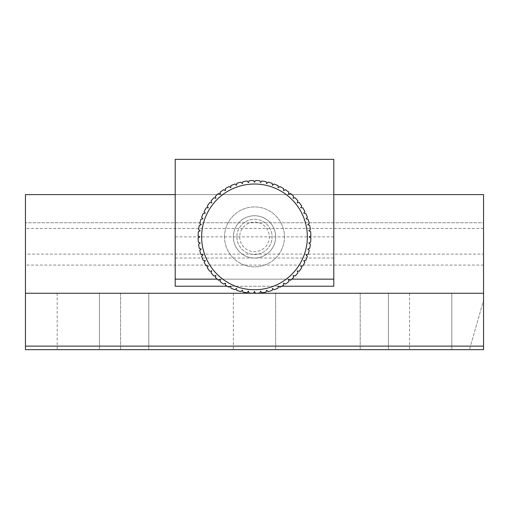 <?xml version="1.0" encoding="UTF-8"?>
<svg xmlns="http://www.w3.org/2000/svg" width="509" height="509" viewBox="0 0 509 509"><rect width="100%" height="100%" fill="white"/><g stroke="black" fill="none" stroke-linecap="round" stroke-linejoin="round"><path stroke-width="0.38" stroke-dasharray="2.54 1.91" d="M254.5 258.025A21.143 21.143 0 0 0 272.811 226.308A21.143 21.143 0 0 0 236.189 226.308A21.143 21.143 0 0 0 254.5 258.025M175.211 279.167L175.211 159.355L333.789 159.355L333.789 194.597L175.211 194.597L175.211 265.074L175.211 194.597L333.789 194.597L333.789 265.074L333.789 194.597L175.211 194.597L333.789 194.597L333.789 279.167L175.211 279.167L175.211 286.217L333.789 286.217L333.789 279.167M281.795 286.217L278.378 286.217M278.188 286.217L230.812 286.217M230.622 286.217L227.205 286.217M291.791 279.167L217.209 279.167M233.357 236.882A21.143 21.143 0 0 0 265.074 255.194A21.143 21.143 0 0 0 265.074 218.571A21.143 21.143 0 0 0 233.357 236.882M333.789 236.882L175.211 236.882M239.701 236.882A14.799 14.799 0 0 0 261.9 249.696A14.799 14.799 0 0 0 261.9 224.062A14.799 14.799 0 0 0 239.701 236.882M333.789 258.025L175.211 258.025M224.545 236.882A29.955 29.955 0 0 1 254.5 206.928A29.955 29.955 0 0 1 284.455 236.882A29.955 29.955 0 0 1 254.5 266.831A29.955 29.955 0 0 1 224.545 236.882A29.955 29.955 0 0 1 269.477 210.942A29.955 29.955 0 0 1 269.477 262.822A29.955 29.955 0 0 1 224.545 236.882M203.269 213.335A56.384 56.384 0 0 0 201.628 217.305M204.376 211.846L204.147 211.509A56.384 56.384 0 0 1 206.228 207.748M209.797 202.525A56.384 56.384 0 0 0 207.309 206.03M214.314 197.842L213.92 197.734A56.384 56.384 0 0 0 211.057 200.94M218.558 193.439A56.384 56.384 0 0 0 215.352 196.302M219.907 193.967L220.448 194.177M223.648 189.685A56.384 56.384 0 0 0 220.142 192.173M229.126 186.529A56.384 56.384 0 0 0 225.366 188.61M234.929 184.003A56.384 56.384 0 0 0 230.952 185.651M240.967 182.146A56.384 56.384 0 0 0 236.838 183.335M242.348 183.628L242.513 183.081M247.183 180.975A56.384 56.384 0 0 0 242.946 181.694M253.488 180.51A56.384 56.384 0 0 0 249.194 180.752M255.308 180.86L255.512 180.51A56.384 56.384 0 0 1 259.806 180.752M260.385 182.076L260.614 182.604M266.054 181.694A56.384 56.384 0 0 0 261.817 180.975M267.753 182.445L268.033 182.146A56.384 56.384 0 0 1 272.162 183.335L272.239 183.736M278.079 186.059L278.048 185.651A56.384 56.384 0 0 0 274.071 184.003M283.621 189.017L283.634 188.61A56.384 56.384 0 0 0 279.874 186.529M288.858 192.173A56.384 56.384 0 0 0 285.352 189.685M288.552 194.177L289.093 193.967M293.648 196.302A56.384 56.384 0 0 0 290.442 193.439M294.686 197.842L295.08 197.734A56.384 56.384 0 0 1 297.943 200.94M298.802 202.582L299.203 202.525A56.384 56.384 0 0 1 301.691 206.03M304.853 211.509A56.384 56.384 0 0 0 302.772 207.748M305.324 213.303L305.731 213.335A56.384 56.384 0 0 1 307.372 217.305M309.237 223.349A56.384 56.384 0 0 0 308.04 219.22M309.3 225.207L309.682 225.322A56.384 56.384 0 0 1 310.407 229.565M310.261 231.41L310.63 231.576A56.384 56.384 0 0 1 310.872 235.871M309.122 236.882L309.618 237.169M310.63 242.189A56.384 56.384 0 0 0 310.872 237.894M308.778 242.997L309.243 243.34M309.682 248.437A56.384 56.384 0 0 0 310.407 244.199M308.04 254.545A56.384 56.384 0 0 0 309.237 250.409M307.112 256.148L307.372 256.453A56.384 56.384 0 0 1 305.731 260.43M304.624 261.919L304.853 262.25A56.384 56.384 0 0 1 302.772 266.016M301.322 265.959L300.749 265.94M301.506 267.371L301.691 267.728A56.384 56.384 0 0 1 299.203 271.24M294.686 275.923L295.08 276.024A56.384 56.384 0 0 0 297.943 272.818M290.06 280.173L290.442 280.325A56.384 56.384 0 0 0 293.648 277.456M288.552 279.581L288.641 280.154M284.989 283.882L285.352 284.073A56.384 56.384 0 0 0 288.858 281.585M279.874 287.229A56.384 56.384 0 0 0 283.634 285.148M278.678 286.414L278.2 286.09M274.071 289.755A56.384 56.384 0 0 0 278.048 288.107M272.538 288.438L272.43 289.004M267.753 291.32L268.033 291.612A56.384 56.384 0 0 0 272.162 290.423M266.175 291.676L266.054 292.064A56.384 56.384 0 0 1 261.817 292.783L261.575 292.459M260.614 291.154L260.385 291.689M255.512 293.254A56.384 56.384 0 0 0 259.806 293.012M200.062 223.623L199.763 223.349A56.384 56.384 0 0 1 200.96 219.22M199.318 225.322A56.384 56.384 0 0 0 198.593 229.565M198.37 231.576A56.384 56.384 0 0 0 198.128 235.871L198.478 236.074M198.128 237.894A56.384 56.384 0 0 0 198.37 242.189L198.739 242.348M198.593 244.199A56.384 56.384 0 0 0 199.318 248.437M201.252 249.035L200.699 248.863M199.763 250.409A56.384 56.384 0 0 0 200.96 254.545M201.628 256.453A56.384 56.384 0 0 0 203.269 260.43M204.147 262.25A56.384 56.384 0 0 0 206.228 266.016L206.635 266.003M207.309 267.728A56.384 56.384 0 0 0 209.797 271.24M211.057 272.818A56.384 56.384 0 0 0 213.92 276.024M215.88 275.503L215.32 275.649M215.352 277.456A56.384 56.384 0 0 0 218.558 280.325L218.94 280.173M220.359 280.154L220.448 279.581M220.142 281.585A56.384 56.384 0 0 0 223.648 284.073M225.442 283.131L224.927 283.398M225.366 285.148A56.384 56.384 0 0 0 229.126 287.229L229.464 287.006M230.952 288.107A56.384 56.384 0 0 0 234.929 289.755M236.838 290.423A56.384 56.384 0 0 0 240.967 291.612M242.946 292.064A56.384 56.384 0 0 0 247.183 292.783M249.194 293.012A56.384 56.384 0 0 0 253.488 293.254M97.187 293.26L99.452 293.26L99.452 349.645L57.167 349.645L99.452 349.645L57.167 349.645L99.452 349.645L57.167 349.645L99.452 349.645L99.452 293.26L25.45 293.26L25.45 194.597L483.55 194.597L483.55 293.26L25.45 293.26L483.55 293.26L273.384 293.26L275.643 293.26L275.643 349.645L233.357 349.645L275.643 349.645L233.357 349.645L275.643 349.645L233.357 349.645L275.643 349.645L275.643 293.26L97.187 293.26M273.384 293.26L235.616 293.26L273.384 293.26M236.882 236.882A17.618 17.618 0 0 0 263.312 252.14A17.618 17.618 0 0 0 263.312 221.625A17.618 17.618 0 0 0 236.882 236.882A17.618 17.618 0 0 0 263.312 252.14A17.618 17.618 0 0 0 263.312 221.625A17.618 17.618 0 0 0 236.882 236.882M483.55 346.12L25.45 346.12L25.45 349.645L483.55 349.645L483.55 300.31L483.55 349.645L469.457 349.645L483.55 300.31L469.457 349.645L483.55 349.645L483.55 222.783L25.45 222.783L25.45 293.26M483.55 265.074L25.45 265.074L25.45 222.783L483.55 222.783L483.55 254.118L25.45 254.118M25.45 346.12L25.45 265.074M483.55 254.118L483.55 293.26M388.405 293.26L360.213 293.26L388.405 293.26L388.405 349.645L360.213 349.645L388.405 349.645L360.213 349.645L388.405 349.645L388.405 293.26L360.213 293.26L388.405 293.26M148.787 293.26L120.595 293.26L148.787 293.26L148.787 349.645L120.595 349.645L148.787 349.645L120.595 349.645L148.787 349.645L148.787 293.26L120.595 293.26L148.787 293.26M99.452 293.26L57.167 293.26L99.452 293.26L57.167 293.26L99.452 293.26L99.452 349.645M275.643 293.26L233.357 293.26L275.643 293.26L233.357 293.26L275.643 293.26L275.643 349.645M430.69 293.26L451.833 293.26L451.833 349.645L409.548 349.645L451.833 349.645L409.548 349.645L451.833 349.645L409.548 349.645L451.833 349.645L451.833 293.26L430.69 293.26M449.574 293.26L409.548 293.26L449.574 293.26M451.833 293.26L451.833 349.645M483.55 228.433L25.45 228.433M57.167 293.26L57.167 349.645M233.357 293.26L233.357 349.645M360.213 293.26L360.213 349.645L360.213 293.26M120.595 293.26L120.595 349.645L120.595 293.26M409.548 293.26L409.548 349.645"/><path stroke-width="0.76" d="M217.209 279.167L175.211 279.167L175.211 159.355L333.789 159.355L333.789 286.217L281.795 286.217M227.205 286.217L175.211 286.217L175.211 279.167M333.789 279.167L291.791 279.167M201.64 236.882A52.86 52.86 0 0 0 280.93 282.654A52.86 52.86 0 0 0 280.93 191.104A52.86 52.86 0 0 0 201.64 236.882M200.96 219.22L202.945 218.838L201.628 217.305A56.384 56.384 0 0 1 203.269 213.335L205.292 213.182L204.147 211.509A56.384 56.384 0 0 1 206.228 207.748L208.251 207.818L207.309 206.03A56.384 56.384 0 0 1 209.797 202.525L211.795 202.824L211.057 200.94A56.384 56.384 0 0 1 213.92 197.734L215.88 198.262L215.352 196.302A56.384 56.384 0 0 1 218.558 193.439L220.448 194.177L220.142 192.173A56.384 56.384 0 0 1 223.648 189.685L225.442 190.633L225.366 188.61A56.384 56.384 0 0 1 229.126 186.529L230.8 187.668L230.952 185.651A56.384 56.384 0 0 1 234.929 184.003L236.462 185.327L236.838 183.335A56.384 56.384 0 0 1 240.967 182.146L242.348 183.628L242.946 181.694A56.384 56.384 0 0 1 247.183 180.975L248.386 182.604L249.194 180.752A56.384 56.384 0 0 1 253.488 180.51L254.5 182.26L255.512 180.51A56.384 56.384 0 0 1 259.806 180.752L260.614 182.604L261.817 180.975A56.384 56.384 0 0 1 266.054 181.694L266.652 183.628L268.033 182.146A56.384 56.384 0 0 1 272.162 183.335L272.538 185.327L274.071 184.003A56.384 56.384 0 0 1 278.048 185.651L278.2 187.668L279.874 186.529A56.384 56.384 0 0 1 283.634 188.61L283.558 190.633L285.352 189.685A56.384 56.384 0 0 1 288.858 192.173L288.552 194.177L290.442 193.439A56.384 56.384 0 0 1 293.648 196.302L293.12 198.262L295.08 197.734A56.384 56.384 0 0 1 297.943 200.94L297.205 202.824L299.203 202.525A56.384 56.384 0 0 1 301.691 206.03L300.749 207.818L302.772 207.748A56.384 56.384 0 0 1 304.853 211.509L303.708 213.182L305.731 213.335A56.384 56.384 0 0 1 307.372 217.305L306.055 218.838L308.04 219.22A56.384 56.384 0 0 1 309.237 223.349L307.748 224.73L309.682 225.322A56.384 56.384 0 0 1 310.407 229.565L308.778 230.768L310.63 231.576A56.384 56.384 0 0 1 310.872 235.871L309.122 236.882L310.872 237.894A56.384 56.384 0 0 1 310.63 242.189L308.778 242.997L310.407 244.199A56.384 56.384 0 0 1 309.682 248.437L307.748 249.035L309.237 250.409A56.384 56.384 0 0 1 308.04 254.545L306.055 254.92L307.372 256.453A56.384 56.384 0 0 1 305.731 260.43L303.708 260.576L304.853 262.25A56.384 56.384 0 0 1 302.772 266.016L300.749 265.94L301.691 267.728A56.384 56.384 0 0 1 299.203 271.24L297.205 270.934L297.943 272.818A56.384 56.384 0 0 1 295.08 276.024L293.12 275.503L293.648 277.456A56.384 56.384 0 0 1 290.442 280.325L288.552 279.581L288.858 281.585A56.384 56.384 0 0 1 285.352 284.073L283.558 283.131L283.634 285.148A56.384 56.384 0 0 1 279.874 287.229L278.2 286.09L278.048 288.107A56.384 56.384 0 0 1 274.071 289.755L272.538 288.438L272.162 290.423A56.384 56.384 0 0 1 268.033 291.612L266.652 290.13L266.054 292.064A56.384 56.384 0 0 1 261.817 292.783L260.614 291.154L259.806 293.012A56.384 56.384 0 0 1 255.512 293.254L254.5 291.498L253.488 293.254A56.384 56.384 0 0 1 249.194 293.012L248.386 291.154L247.183 292.783A56.384 56.384 0 0 1 242.946 292.064L242.348 290.13L240.967 291.612A56.384 56.384 0 0 1 236.838 290.423L236.462 288.438L234.929 289.755A56.384 56.384 0 0 1 230.952 288.107L230.8 286.09L229.126 287.229A56.384 56.384 0 0 1 225.366 285.148L225.442 283.131L223.648 284.073A56.384 56.384 0 0 1 220.142 281.585L220.448 279.581L218.558 280.325A56.384 56.384 0 0 1 215.352 277.456L215.88 275.503L213.92 276.024A56.384 56.384 0 0 1 211.057 272.818L211.795 270.934L209.797 271.24A56.384 56.384 0 0 1 207.309 267.728L208.251 265.94L206.228 266.016A56.384 56.384 0 0 1 204.147 262.25L205.292 260.576L203.269 260.43A56.384 56.384 0 0 1 201.628 256.453L202.945 254.92L200.96 254.545A56.384 56.384 0 0 1 199.763 250.409L201.252 249.035L199.318 248.437A56.384 56.384 0 0 1 198.593 244.199L200.222 242.997L198.37 242.189A56.384 56.384 0 0 1 198.128 237.894L199.878 236.882L198.128 235.871A56.384 56.384 0 0 1 198.37 231.576L200.222 230.768L198.593 229.565A56.384 56.384 0 0 1 199.318 225.322L201.252 224.73L199.763 223.349A56.384 56.384 0 0 1 200.96 219.22L202.945 218.838L201.628 217.305M203.269 213.335L205.292 213.182L204.376 211.846M206.228 207.748L208.251 207.818L207.309 206.03M209.797 202.525L211.795 202.824L211.057 200.94M214.314 197.842L215.88 198.262L215.352 196.302M218.558 193.439L219.907 193.967M220.448 194.177L220.142 192.173M223.648 189.685L225.442 190.633L225.366 188.61M229.126 186.529L230.8 187.668L230.952 185.651M234.929 184.003L236.462 185.327L236.838 183.335M240.967 182.146L242.348 183.628M242.513 183.081L242.946 181.694M247.183 180.975L248.386 182.604L249.194 180.752M253.488 180.51L254.5 182.26L255.308 180.86M259.806 180.752L260.385 182.076M260.614 182.604L261.817 180.975M266.054 181.694L266.652 183.628L267.753 182.445M272.239 183.736L272.538 185.327L274.071 184.003M278.079 186.059L278.2 187.668L279.874 186.529M283.621 189.017L283.558 190.633L285.352 189.685M288.858 192.173L288.552 194.177M289.093 193.967L290.442 193.439M293.648 196.302L293.12 198.262L294.686 197.842M297.943 200.94L297.205 202.824L298.802 202.582M301.691 206.03L300.749 207.818L302.772 207.748M304.853 211.509L303.708 213.182L305.324 213.303M307.372 217.305L306.055 218.838L308.04 219.22M309.237 223.349L307.748 224.73L309.3 225.207M310.407 229.565L308.778 230.768L310.261 231.41M310.872 235.871L309.122 236.882M309.618 237.169L310.872 237.894M310.63 242.189L308.778 242.997M309.243 243.34L310.407 244.199M309.682 248.437L307.748 249.035L309.237 250.409M308.04 254.545L306.055 254.92L307.112 256.148M305.731 260.43L303.708 260.576L304.624 261.919M302.772 266.016L301.322 265.959M300.749 265.94L301.506 267.371M299.203 271.24L297.205 270.934L297.943 272.818M294.686 275.923L293.12 275.503L293.648 277.456M290.06 280.173L288.552 279.581M288.641 280.154L288.858 281.585M284.989 283.882L283.558 283.131L283.634 285.148M279.874 287.229L278.678 286.414M278.2 286.09L278.048 288.107M274.071 289.755L272.538 288.438M272.43 289.004L272.162 290.423M267.753 291.32L266.652 290.13L266.175 291.676M261.575 292.459L260.614 291.154M260.385 291.689L259.806 293.012M255.512 293.254L254.5 291.498L253.488 293.254M199.318 225.322L201.252 224.73L200.062 223.623M198.37 231.576L200.222 230.768L198.593 229.565M198.128 237.894L199.878 236.882L198.478 236.074M198.593 244.199L200.222 242.997L198.739 242.348M200.699 248.863L199.318 248.437M199.763 250.409L201.252 249.035M201.628 256.453L202.945 254.92L200.96 254.545M204.147 262.25L205.292 260.576L203.269 260.43M207.309 267.728L208.251 265.94L206.635 266.003M211.057 272.818L211.795 270.934L209.797 271.24M215.32 275.649L213.92 276.024M215.352 277.456L215.88 275.503M220.448 279.581L218.94 280.173M220.142 281.585L220.359 280.154M224.927 283.398L223.648 284.073M225.366 285.148L225.442 283.131M230.952 288.107L230.8 286.09L229.464 287.006M236.838 290.423L236.462 288.438L234.929 289.755M242.946 292.064L242.348 290.13L240.967 291.612M249.194 293.012L248.386 291.154L247.183 292.783M175.211 194.597L25.45 194.597L25.45 349.645L483.55 349.645L483.55 346.12L25.45 346.12M333.789 194.597L483.55 194.597L483.55 346.12M483.55 293.26L25.45 293.26"/></g></svg>
